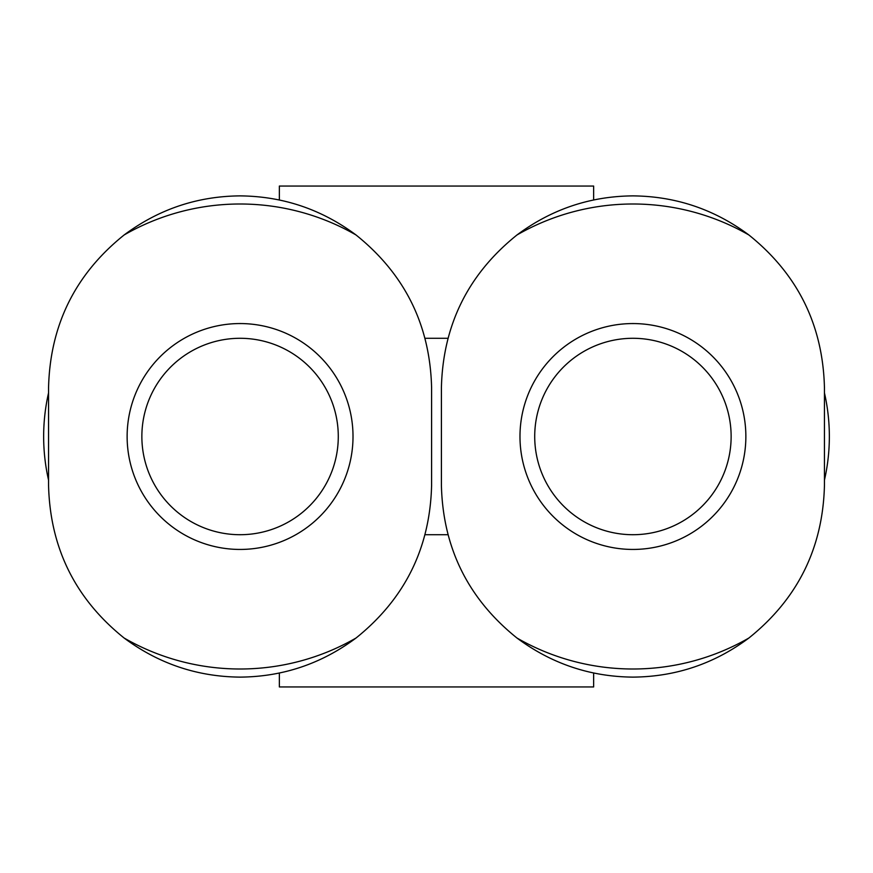 <?xml version="1.0" encoding="UTF-8"?>
<svg xmlns="http://www.w3.org/2000/svg" width="873" height="873" viewBox="0 0 873 873"><rect width="100%" height="100%" fill="white"/><g stroke="black" fill="none" stroke-linecap="round" stroke-linejoin="round"><path stroke-width="1.31" d="M48.561 480.15A196.425 196.425 0 0 1 48.561 392.85M824.439 392.85A196.425 196.425 0 0 1 824.439 480.15M425.053 338.288L447.936 338.288M425.064 534.712L447.947 534.712M593.64 199.972L593.64 186.058L279.36 186.058L279.36 200.004M593.64 672.996L593.64 686.942L279.36 686.942L279.36 673.028M516.969 638.021C468.212 598.889 443.026 548.091 441.411 485.606L441.411 387.394C443.015 324.909 468.201 274.111 516.969 234.979A232.502 232.502 0 0 1 748.881 234.979C797.638 274.111 822.824 324.909 824.439 387.394L824.439 485.606C822.835 548.091 797.649 598.889 748.881 638.021A232.502 232.502 0 0 1 516.969 638.021C551.485 663.698 590.137 676.728 632.925 677.121C675.724 676.771 714.376 663.742 748.881 638.021M748.881 234.979C714.365 209.302 675.713 196.272 632.925 195.879C590.126 196.229 551.474 209.258 516.969 234.979M124.119 638.021C75.362 598.889 50.176 548.091 48.561 485.606L48.561 387.394C50.165 324.909 75.351 274.111 124.119 234.979A232.502 232.502 0 0 1 356.031 234.979C404.788 274.111 429.974 324.909 431.589 387.394L431.589 485.606C429.985 548.091 404.799 598.889 356.031 638.021A232.502 232.502 0 0 1 124.119 638.021C158.635 663.698 197.287 676.728 240.075 677.121C282.874 676.771 321.526 663.742 356.031 638.021M356.031 234.979C321.515 209.302 282.863 196.272 240.075 195.879C197.276 196.229 158.624 209.258 124.119 234.979M141.863 436.5A98.213 98.213 0 0 1 289.181 351.448A98.213 98.213 0 0 1 289.181 521.552A98.213 98.213 0 0 1 141.863 436.5A98.213 98.213 0 0 1 289.181 351.448A98.213 98.213 0 0 1 289.181 521.552A98.213 98.213 0 0 1 141.863 436.5A98.213 98.213 0 0 1 289.181 351.448A98.213 98.213 0 0 1 289.181 521.552A98.213 98.213 0 0 1 141.863 436.5M127.131 436.5A112.944 112.944 0 0 1 296.547 338.691A112.944 112.944 0 0 1 296.547 534.309A112.944 112.944 0 0 1 127.131 436.5M534.712 436.5A98.213 98.213 0 0 1 682.031 351.448A98.213 98.213 0 0 1 682.031 521.552A98.213 98.213 0 0 1 534.712 436.5A98.213 98.213 0 0 1 682.031 351.448A98.213 98.213 0 0 1 682.031 521.552A98.213 98.213 0 0 1 534.712 436.5A98.213 98.213 0 0 1 682.031 351.448A98.213 98.213 0 0 1 682.031 521.552A98.213 98.213 0 0 1 534.712 436.5M519.981 436.5A112.944 112.944 0 0 1 689.397 338.691A112.944 112.944 0 0 1 689.397 534.309A112.944 112.944 0 0 1 519.981 436.5"/></g></svg>

